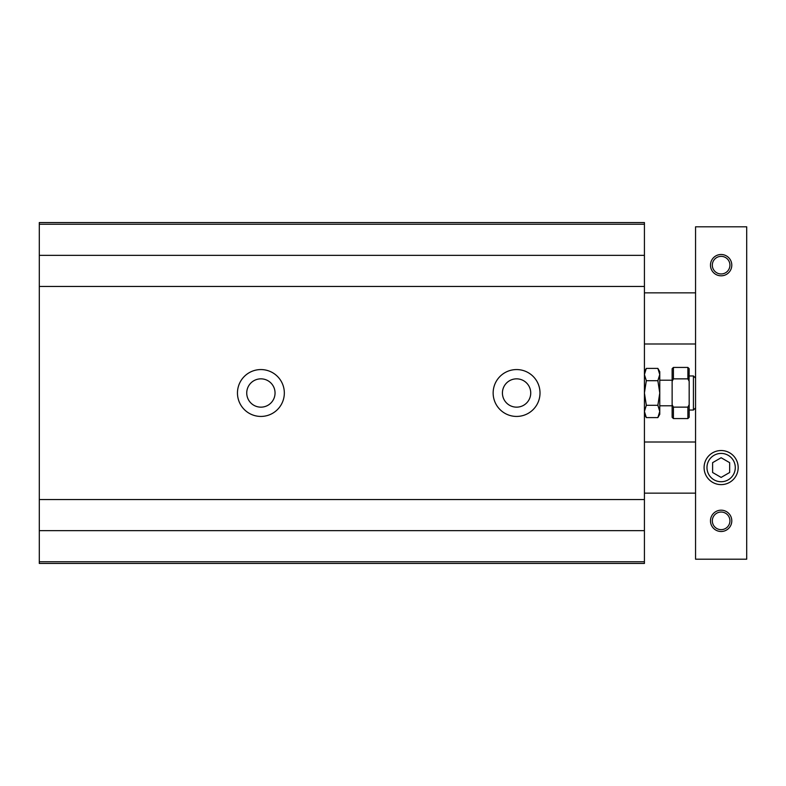 <?xml version="1.0" encoding="UTF-8"?>
<svg xmlns="http://www.w3.org/2000/svg" width="786" height="786" viewBox="0 0 786 786"><rect width="100%" height="100%" fill="white"/><g stroke="black" fill="none" stroke-linecap="round" stroke-linejoin="round"><path stroke-width="1.18" d="M657.862 380.699L646.328 380.699L644.422 374.549L646.328 368.398L657.862 368.398L659.768 374.549L657.862 380.699L659.768 393L657.862 405.301L659.768 411.451L657.862 417.602L646.328 417.602L644.422 411.451L646.328 405.301L657.862 405.301M659.768 374.549L659.768 371.69L657.862 368.398L659.768 374.549L659.768 414.31L657.862 417.602M689.175 404.662L689.175 381.338L687.888 378.862L673.405 378.862L672.128 381.338L672.128 417.287L673.405 418.565L687.888 418.565L689.175 417.287L689.175 404.662L687.888 407.138L673.405 407.138L672.207 404.839M687.888 378.862L687.888 367.435L689.175 368.713L689.067 381.131M687.888 418.565L687.888 407.138M237.46 393A23.442 23.442 0 0 0 272.614 413.298A23.442 23.442 0 0 0 272.614 372.702A23.442 23.442 0 0 0 237.46 393M246.735 393A14.168 14.168 0 0 0 267.977 405.262A14.168 14.168 0 0 0 267.977 380.738A14.168 14.168 0 0 0 246.735 393M493.146 393A23.442 23.442 0 0 0 528.3 413.298A23.442 23.442 0 0 0 528.3 372.702A23.442 23.442 0 0 0 493.146 393M502.421 393A14.168 14.168 0 0 0 523.663 405.262A14.168 14.168 0 0 0 523.663 380.738A14.168 14.168 0 0 0 502.421 393M39.3 255.352L39.3 222.546L644.422 222.546L644.422 563.454L39.3 563.454L39.3 255.352L644.422 255.352M39.3 286.468L644.422 286.468M39.3 499.532L644.422 499.532M39.3 530.648L644.422 530.648M39.3 561.754L644.422 561.754M39.3 224.246L644.422 224.246M673.405 378.862L673.405 367.435L687.888 367.435M646.328 380.699L644.422 393L646.328 405.301M672.128 381.338L672.128 368.713L673.405 367.435M673.405 418.565L673.405 407.138M746.7 559.2L746.7 226.8L695.561 226.8L695.561 559.2L746.7 559.2M710.475 265.157A10.65 10.65 0 0 0 726.461 274.383A10.65 10.65 0 0 0 726.461 255.931A10.65 10.65 0 0 0 710.475 265.157M712.322 265.157A8.813 8.813 0 0 0 725.537 272.781A8.813 8.813 0 0 0 725.537 257.533A8.813 8.813 0 0 0 712.322 265.157M710.475 520.843A10.65 10.65 0 0 0 726.461 530.069A10.65 10.65 0 0 0 726.461 511.617A10.65 10.65 0 0 0 710.475 520.843M712.322 520.843A8.813 8.813 0 0 0 725.537 528.467A8.813 8.813 0 0 0 725.537 513.219A8.813 8.813 0 0 0 712.322 520.843M704.089 467.572A17.046 17.046 0 0 0 729.654 482.339A17.046 17.046 0 0 0 729.654 452.815A17.046 17.046 0 0 0 704.089 467.572M706.968 467.572A14.168 14.168 0 0 0 728.209 479.843A14.168 14.168 0 0 0 728.209 455.31A14.168 14.168 0 0 0 706.968 467.572M729.654 472.494L729.654 462.659L721.135 457.737L712.607 462.659L712.607 472.494L721.135 477.416L729.654 472.494M689.175 410.046L693.429 410.046L693.429 375.954L695.561 378.086M689.175 375.954L693.429 375.954M693.429 410.046L695.561 407.914M644.422 371.69L646.328 368.398M644.422 414.31L646.328 417.602M659.768 405.782L672.128 405.782M659.768 380.218L672.128 380.218M644.422 493.146L695.561 493.146M644.422 442.007L695.561 442.007M644.422 343.993L695.561 343.993M644.422 292.854L695.561 292.854"/></g></svg>
